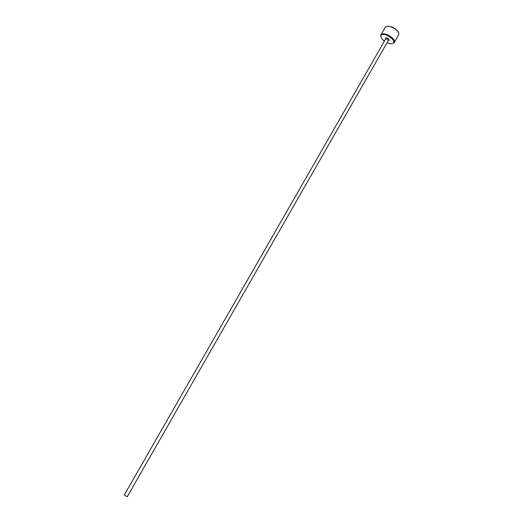 <?xml version="1.0" encoding="UTF-8"?>
<svg xmlns="http://www.w3.org/2000/svg" width="523" height="523" viewBox="0 0 523 523"><rect width="100%" height="100%" fill="white"/><g stroke="black" fill="none" stroke-linecap="round" stroke-linejoin="round"><path stroke-width="0.78" d="M387.072 42.696C389.857 43.867 391.897 44.03 393.198 43.18L393.283 43.108C396.813 40.408 384.451 32.099 381.411 35.146L380.894 36.015C380.731 37.578 381.901 39.29 384.392 41.16M380.966 37.107L380.679 35.368L381.234 34.44C384.209 31.367 396.715 39.166 394.277 42.559L392.302 43.605M394.277 42.559L398.788 34.453C399.918 30.609 388.321 23.966 385.575 26.882L380.862 34.878M127.2 496.752L124.265 495.072M387.288 26.255C392.224 26.281 395.95 28.412 398.467 32.655M385.569 39.147L385.686 38.944C387.098 38.846 387.968 39.388 388.295 40.572L388.216 40.663M385.582 39.081L385.418 37.878C387.785 37.833 389.047 38.695 389.204 40.461M380.894 36.015L380.679 35.368M124.219 495.104L385.608 39.035L385.484 38.552L385.621 39.009M388.308 40.546L388.772 40.428L388.295 40.572L127.194 496.811M393.283 43.108L393.95 42.971"/></g></svg>

